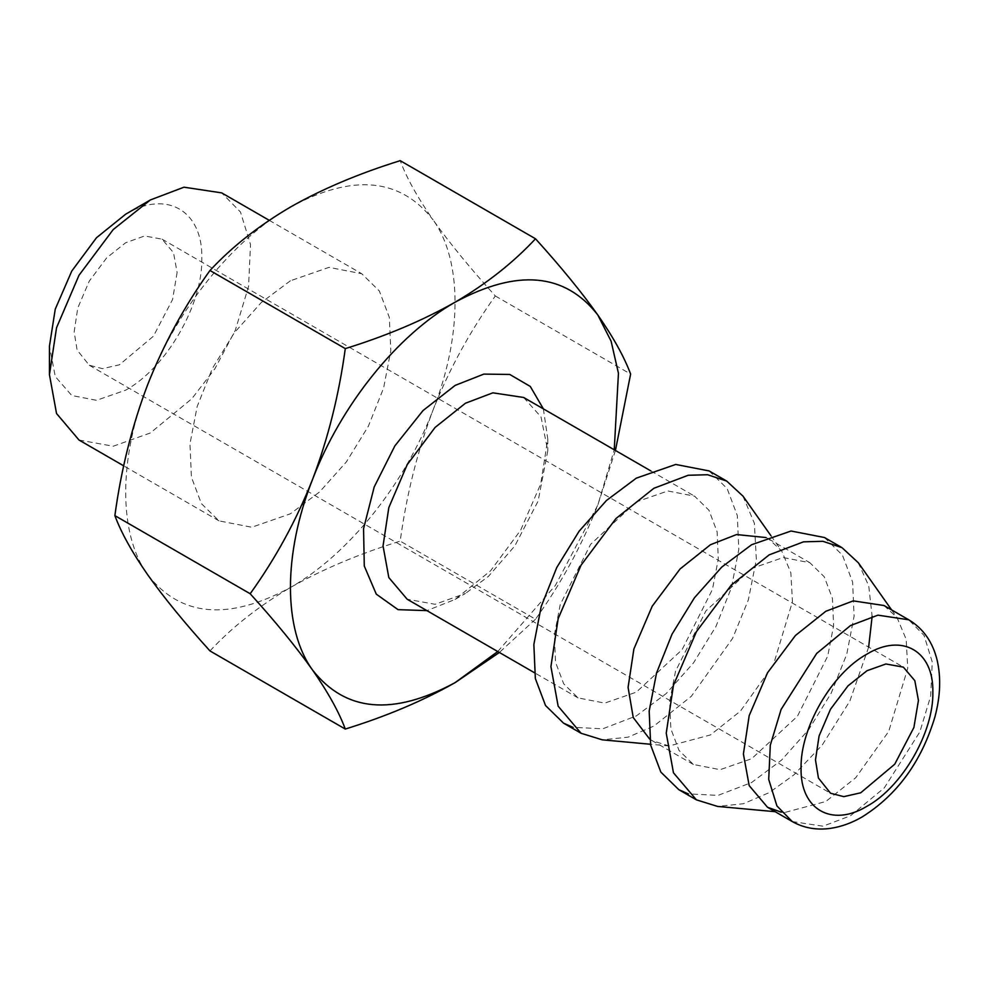 <?xml version="1.0" encoding="UTF-8"?>
<svg xmlns="http://www.w3.org/2000/svg" width="989" height="989" viewBox="0 0 989 989"><rect width="100%" height="100%" fill="white"/><g stroke="black" fill="none" stroke-linecap="round" stroke-linejoin="round"><path stroke-width="0.74" stroke-dasharray="4.95 3.71" d="M177.118 272.47L172.581 299.494L153.419 336.211L119.422 364.793L102.497 368.65L89.245 365.238L77.105 350.032L74.163 331.908L77.772 307.95L89.245 281.173L106.688 257.857L125.64 242.75L144.592 235.975L162.048 239.14L173.508 252.677L177.118 272.47M125.64 214.217C166.35 189.492 202.881 210.583 201.83 258.203C202.881 304.612 166.35 367.871 125.64 390.173L96.489 400.31L71.764 395.501L55.248 376.5L49.45 346.175M79.009 440.031L113.216 446.237L150.353 432.972L191.779 398.777L214.786 368.922L235.308 330.264L248.573 286.451L250.514 244.543L240.488 212.042L221.697 192.88M290.383 280.789L261.096 302.708L234.319 332.786L212.375 368.44L197.157 406.541L189.962 443.838L191.421 477.168L201.397 503.611L219.026 520.882L251.762 527.236L290.383 513.81L319.657 491.892L346.434 461.814L368.378 426.172L383.596 388.071L390.791 350.761L389.345 317.432L379.356 290.989L361.727 273.718L328.991 267.364L290.383 280.789M884.018 605.528L897.048 617.581L906.159 639.29L907.754 668.267L888.715 731.415L855.757 777.688L825.778 801.523L784.487 812.55L781.211 812.13M209.977 650.935C231.933 627.298 258.735 606.158 290.383 587.528C322.229 569.429 358.834 553.964 400.199 541.107C406.491 494.846 417.445 451.157 433.046 410.039C449.179 369.33 469.936 331.315 495.316 295.971C469.973 267.97 449.216 242.589 433.046 219.818C462.382 260.33 462.382 335.667 433.046 410.039C404.625 484.511 348.128 554.792 290.383 587.528C228.15 621.08 180.604 616.827 147.707 574.782C118.371 534.27 118.371 458.945 147.707 384.56C176.129 310.089 232.625 239.808 290.383 207.084C352.603 173.52 400.162 177.773 433.046 219.818C417.457 197.417 406.516 177.699 400.199 160.663M858.279 562.704L868.738 585.884L872.137 616.407M868.651 647.09L849.823 701.127L822.218 745.051L793.907 774.894L769.195 792.634L743.407 803.736L717.581 806.418M824.443 537.509L842.443 555.126L852.617 582.113L854.1 616.122L846.769 654.186L831.242 693.066L808.841 729.437L781.52 760.133L751.64 782.497L718.063 795.379L688.146 793.858M495.316 295.971L630.623 374.089M615.43 450.465L597.776 505.156C581.643 545.866 560.887 583.893 535.506 619.225L400.199 541.107M751.64 568.502L705.874 610.942L675.536 671.148L669.664 701.597L670.851 728.806L678.998 750.391L693.4 764.485L720.116 769.677L751.64 758.724L797.406 716.271L827.744 656.066L833.616 625.617L832.429 598.407L824.282 576.822L809.88 562.729L783.164 557.536L751.64 568.502M535.506 619.225L499.371 652.468M766.067 537.559L768.7 538.956L781.73 551.009L790.854 572.718L792.436 601.695L773.398 664.843L740.44 711.103L710.461 734.938L669.17 745.966L652.208 740.712L649.699 739.129M742.974 496.132L754.372 523.268L756.362 559.49L748.376 599.816L732.565 638.424L691.36 696.256L653.877 726.062L628.089 737.164L602.264 739.834M709.125 470.937L727.125 488.554L737.312 515.541L738.783 549.538L731.452 587.614L715.925 626.494L693.524 662.865L666.203 693.561L636.323 715.925L602.746 728.806L572.829 727.286M636.323 501.918L590.569 544.37L560.231 604.576L554.359 635.025L555.534 662.234L563.693 683.819L578.083 697.913L604.798 703.105L636.323 692.139L682.089 649.699L712.426 589.493L718.298 559.045L717.112 531.835L708.965 510.25L694.562 496.157L667.847 490.964L636.323 501.918M543.369 408.865L547.782 438.918L540.723 483.93L520.634 530.24L490.581 570.789L455.113 599.408L426.889 610.621M455.113 599.408L465.411 593.462L435.086 604.291L407.171 599.235M497.751 651.541L555.398 585.426L597.776 505.156L614.243 449.772M523.651 397.479L541.008 416.938L547.782 450.799L538.09 501.151L514.836 545.916L488.479 576.352L465.411 593.462M792.238 821.55L823.021 826.198L850.478 815.789L884.302 787.874L919.832 731.947L930.661 696.182L932.244 661.975L924.06 635.445L908.73 619.794M89.245 365.238L830.55 793.24M162.048 239.14L903.353 667.13M219.026 520.882L123.724 465.856M269.193 220.3L361.727 273.718M891.633 609.929L897.048 617.581M784.487 812.55L775.153 811.685M768.7 538.956L809.88 562.729M693.4 764.485L652.208 740.712M770.913 535.692L781.73 551.009M669.17 745.966L650.502 744.26M650.886 470.937L694.562 496.157M578.083 697.913L534.394 672.693M547.782 438.918L547.782 450.799"/><path stroke-width="1.48" d="M815.48 759.911L818.422 778.022L830.55 793.24L843.815 796.652L860.739 792.782L894.736 764.2L913.898 727.484L918.435 700.459L914.825 680.667L903.353 667.13L885.909 663.978L866.957 670.74L848.006 685.859L830.55 709.175L819.09 735.94L815.48 759.911M49.45 374.707L49.45 346.175L55.248 309.161L71.764 271.085L96.477 237.743L125.64 214.217L150.353 199.951L113.203 229.572L79.009 275.263L56.534 327.742L49.45 374.707L56.534 413.513L79.009 440.031L123.724 465.856M269.193 220.3L221.697 192.88L183.979 187.193L150.353 199.951M781.211 812.13L767.526 807.284L749.192 785.637L743.407 753.964L749.192 715.616L767.526 672.78L795.453 635.482L825.778 611.301L853.223 600.879L884.018 605.528L908.73 619.794L877.935 615.158L850.478 625.567L816.667 653.469L781.125 709.397L770.307 745.174L768.713 779.381L776.909 805.911L792.238 821.55C803.81 828.077 816.617 830.34 830.661 828.337C841.367 826.717 851.85 822.922 862.136 816.939C897.295 794.896 921.563 761.542 934.926 716.889C940.341 696.627 941.108 677.873 937.238 660.615C932.837 642.195 923.33 628.584 908.73 619.794M775.153 811.685L717.581 806.418L696.392 799.841L673.46 772.78L666.24 733.183L673.46 685.253L696.392 631.711L731.291 585.08L769.195 554.854L803.513 541.836L822.91 541.304L841.998 547.646L858.279 562.704L891.633 609.929M872.137 616.407L868.651 647.09M209.977 270.492L345.285 348.61C386.229 335.939 422.835 320.461 455.113 302.189C486.452 283.806 513.254 262.666 535.506 238.782L400.199 160.663C358.834 173.52 322.229 188.986 290.383 207.084C258.735 225.715 231.933 246.854 209.977 270.492C184.646 305.749 163.89 343.776 147.707 384.56C132.13 425.591 121.177 469.268 114.872 515.615C121.165 532.626 132.106 552.344 147.707 574.782C163.84 597.504 184.597 622.885 209.977 650.935L345.285 729.054C339.004 712.055 328.051 692.325 312.45 669.887C296.317 647.177 275.56 621.784 250.18 593.746L114.872 515.615M688.146 793.858L678.837 789.704L660.837 772.088L650.663 745.1L649.18 711.103L656.523 673.027L672.038 634.159L694.439 597.776L721.76 567.08L751.64 544.716L791.039 531.019L824.443 537.509L841.998 547.646M535.506 238.782C560.85 266.783 581.606 292.163 597.776 314.935C613.365 337.336 624.306 357.054 630.623 374.089L615.43 450.465M499.371 652.468L455.113 682.633C422.835 700.904 386.229 716.382 345.285 729.054M649.699 739.129L633.244 717.544L628.089 687.392L633.875 649.044L652.208 606.208L680.135 568.898L710.461 544.716L736.558 534.554L766.067 537.559M650.502 744.26L602.264 739.834L581.075 733.269L558.155 706.195L550.922 666.611L558.155 618.681L581.075 565.139L615.986 518.508L653.877 488.282L688.196 475.264L707.592 474.732L726.68 481.062L742.974 496.132L770.913 535.692M250.18 593.746C275.523 558.476 296.28 520.449 312.45 479.665C328.027 438.646 338.98 394.957 345.285 348.61M572.829 727.286L563.52 723.132L545.532 705.516L535.346 678.528L533.862 644.519L541.206 606.455L556.733 567.575L579.121 531.204L606.442 500.508L636.323 478.144L675.722 464.447L709.125 470.937L726.68 481.062M614.243 449.772L618.446 373.286L611.103 341.18L597.776 314.935C564.892 272.877 517.334 268.637 455.113 302.189C397.368 334.925 340.859 405.206 312.45 479.665C283.114 554.05 283.114 629.387 312.45 669.887C345.334 711.944 392.893 716.184 455.113 682.633L497.751 651.541M426.889 610.621L398.048 609.657L376.277 594.154L364.286 566.029L363.556 528.769L374.188 486.996L394.858 445.903L422.995 410.583L455.113 385.413L483.844 374.102L509.743 374.448L530.265 386.427L543.369 408.865M534.394 672.693L407.171 599.235L388.825 577.576L383.04 545.916L388.825 507.567L407.171 464.731L435.086 427.433L465.411 403.24L492.868 392.831L523.651 397.479L650.886 470.937M866.957 654.1C831.749 673.373 800.15 728.102 801.065 768.23C800.15 809.41 831.749 827.657 866.957 806.27C902.166 786.997 933.764 732.28 932.85 692.139C933.764 650.96 902.166 632.725 866.957 654.1M792.238 821.55L767.526 807.284M696.392 799.841L678.837 789.704M581.075 733.269L563.52 723.132"/></g></svg>
